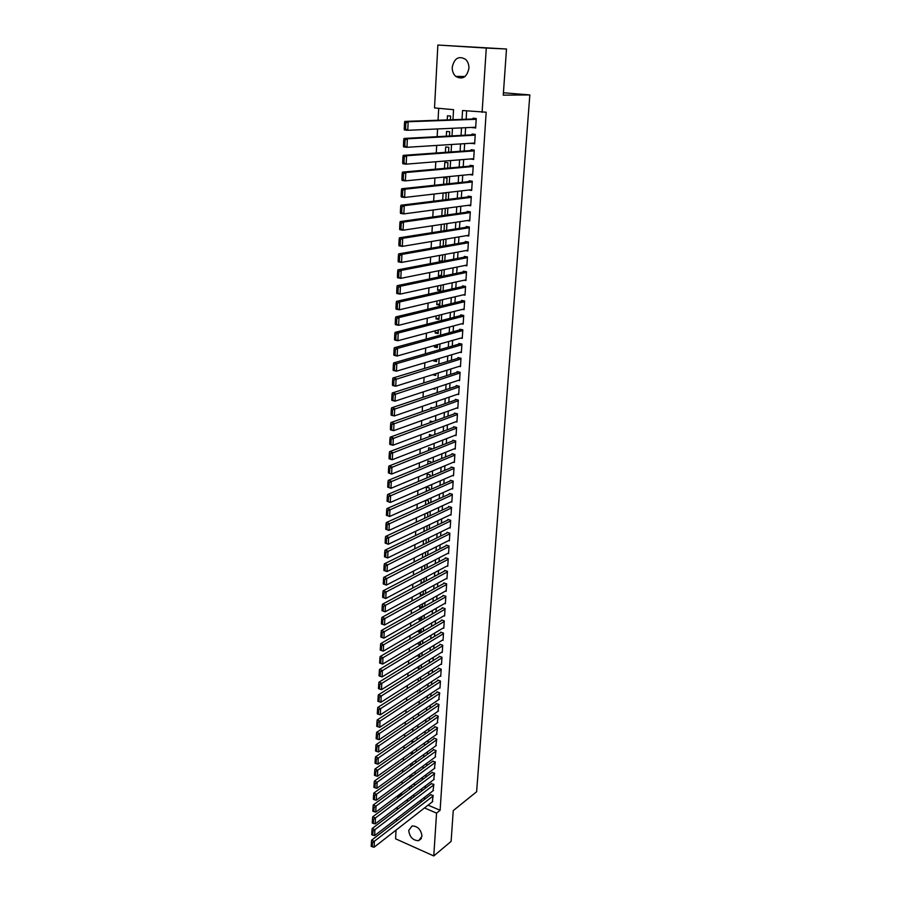 <?xml version="1.0" encoding="UTF-8"?>
<svg xmlns="http://www.w3.org/2000/svg" width="901" height="901" viewBox="0 0 901 901"><rect width="100%" height="100%" fill="white"/><g stroke="black" fill="none" stroke-linecap="round" stroke-linejoin="round"><path stroke-width="1.35" d="M468.903 68.408C466.853 77.317 462.461 79.975 455.748 76.394C453.293 74.119 452.133 71.055 452.246 67.215C454.295 58.205 458.722 55.569 465.535 59.297C467.912 61.595 469.038 64.635 468.903 68.408M421.983 836.263L418.638 840.712C412.917 840.475 409.617 837.04 408.716 830.407L412.151 825.913C417.839 826.217 421.116 829.675 421.983 836.263M452.978 119.709L453.552 109.685L434.519 107.929L437.863 45.05L506.497 49.003L503.265 95.157L529.833 94.932L476.618 791.754L453.259 810.596L451.108 841.399L433.775 855.95L395.584 838.808L396.046 830.114M396.53 821.002L396.654 818.705M397.138 809.594L397.273 807.217M397.758 798.095L397.837 796.54L399.109 797.092M401.519 792.936L401.474 793.837L397.837 796.54M438.697 108.311L438.055 120.227M437.582 128.956L437.154 136.682M436.681 145.433L436.275 153.001M435.791 161.763L435.397 169.185M434.913 177.97L434.519 185.246M434.045 194.042L433.651 201.182M433.178 209.989L432.795 216.983M432.322 225.813L431.951 232.672M431.466 241.502L431.106 248.226M430.622 257.078L430.261 263.655M429.777 272.519L429.428 278.972M428.944 287.847L428.606 294.165M428.121 303.063L427.784 309.246M427.299 318.154L426.973 324.214M426.488 333.122L426.173 339.058M425.689 347.977L425.373 353.789M424.878 362.72L424.574 368.419M424.089 377.361L423.785 382.925M423.301 391.879L423.008 397.33M422.513 406.283L422.231 411.622M421.747 420.587L421.454 425.801M420.97 434.778L420.699 439.879M420.204 448.867L419.934 453.856M419.449 462.844L419.179 467.72M418.695 476.73L418.436 481.494M417.94 490.504L417.692 495.156M417.208 504.177L416.96 508.727M416.465 517.748L416.228 522.186M415.733 531.218L415.496 535.554M415.012 544.587L414.775 548.833M414.291 557.865L414.066 561.999M413.57 571.043L413.356 575.086M412.861 584.13L412.647 588.071M412.151 597.126L411.948 600.967M411.453 610.022L411.25 613.761M410.755 622.828L410.563 626.477M410.068 635.543L409.876 639.091M409.381 648.157L409.2 651.626M408.705 660.692L408.525 664.071M408.029 673.137L407.849 676.426M407.353 685.503L407.184 688.691M406.689 697.768L406.52 700.877M406.024 709.954L405.867 712.984M405.371 722.061L405.213 725.001M404.718 734.078L404.56 736.928M404.076 746.017L403.918 748.776M403.423 757.865L403.276 760.557M402.792 769.634L402.646 772.247M402.15 781.325L402.015 783.847M472.439 127.39L475.649 128.043L476.257 118.515L473.014 118.2L472.969 119M471.448 143.248L474.647 143.822L475.244 134.373L472.023 134.035L471.978 134.823M470.457 158.97L473.644 159.488L474.241 150.107L471.032 149.746L470.986 150.535M469.477 174.569L472.653 175.031L473.25 165.716L470.052 165.345L470.007 166.122M468.565 190.043L471.673 190.449L472.259 181.214L469.083 180.808L469.038 181.585M467.901 205.372L470.705 205.755L471.291 196.587L468.115 196.159L468.07 196.925M467.191 220.565L469.736 220.936L470.311 211.836L467.157 211.397L467.112 212.152M466.436 235.657L468.779 236.006L469.353 226.973L466.211 226.523L466.166 227.266M465.671 250.624L467.822 250.962L468.396 242.009L465.265 241.524L465.22 242.268M464.882 265.48L466.876 265.806L467.45 256.92L464.33 256.413L464.285 257.157M464.083 280.222L465.941 280.538L466.504 271.719L463.396 271.19L463.351 271.933M463.272 294.852L465.006 295.168L465.569 286.405L462.483 285.865L462.427 286.597M462.45 309.37L464.083 309.674L464.634 300.979L461.56 300.427L461.515 301.148M461.627 323.786L463.17 324.09L463.722 315.451L460.659 314.877L460.614 315.598M460.805 338.089L462.258 338.382L462.81 329.811L459.758 329.225L459.713 329.935M459.972 352.291L461.357 352.573L461.898 344.069L458.857 343.461L458.812 344.171M459.15 366.392L460.456 366.662L460.997 358.226L457.967 357.596L457.922 358.294M458.327 380.38L459.566 380.65L460.107 372.271L457.089 371.629L457.044 372.327M457.494 394.266L458.688 394.537L459.217 386.225L456.21 385.549L456.165 386.247M456.672 408.063L457.809 408.322L458.327 400.067L455.343 399.38L455.298 400.067M455.85 421.747L456.931 422.006L457.46 413.807L454.476 413.108L454.442 413.796M455.028 435.341L456.075 435.588L456.593 427.457L453.62 426.736L453.586 427.412M454.217 448.833L455.208 449.081L455.726 440.994L452.775 440.262L452.73 440.938M453.394 462.224L454.363 462.472L454.87 454.453L451.93 453.699L451.885 454.363M452.595 475.525L453.518 475.773L454.025 467.799L451.086 467.033L451.052 467.698M451.784 488.725L452.674 488.973L453.18 481.055L450.252 480.278L450.218 480.943M450.984 501.834L451.84 502.082L452.336 494.221L449.43 493.433L449.385 494.086M450.185 514.854L451.007 515.09L451.502 507.297L448.608 506.486L448.574 507.139M449.385 527.783L450.185 528.02L450.68 520.271L447.797 519.449L447.752 520.091M448.597 540.623L449.374 540.848L449.858 533.167L446.986 532.322L446.941 532.964M447.808 553.372L448.563 553.597L449.047 545.961L446.186 545.105L446.141 545.736M447.031 566.019L447.752 566.245L448.236 558.665L445.387 557.798L445.342 558.429M446.254 578.6L446.952 578.814L447.437 571.29L444.587 570.401L444.553 571.031M445.477 591.079L446.164 591.293L446.637 583.814L443.81 582.924L443.765 583.544M444.711 603.479L445.376 603.693L445.837 596.271L443.022 595.358L442.988 595.978M443.945 615.788L444.587 616.002L445.06 608.625L442.245 607.702L442.211 608.321M443.179 628.008L443.81 628.222L444.272 620.902L441.479 619.967L441.434 620.575M442.425 640.16L443.033 640.363L443.495 633.088L440.713 632.142L440.679 632.75M441.67 652.223L442.267 652.425L442.729 645.206L439.947 644.238L439.913 644.846M440.927 664.195L441.501 664.409L441.963 657.223L439.192 656.255L439.159 656.852M440.184 676.099L440.747 676.302L441.197 669.173L438.449 668.182L438.404 668.779M439.451 687.913L439.992 688.116L440.443 681.043L437.706 680.041L437.661 680.627M438.708 699.66L439.699 692.824L436.962 691.81L436.929 692.396M437.987 711.317L438.956 704.526L436.23 703.501L436.185 704.086M437.255 722.906L438.213 716.16L435.498 715.124L435.465 715.698M436.535 734.405L437.481 727.704L434.766 726.657L434.733 727.242M435.825 745.837L436.748 739.18L434.045 738.122L434.012 738.696M435.115 757.189L436.016 750.578L433.336 749.508L433.302 750.082M434.406 768.474L435.296 761.908L432.593 761.39M433.696 779.68L434.586 773.159L431.883 772.619M432.998 790.819L433.877 784.332L431.185 783.78M409.505 787.001L409.358 789.434M410.146 775.468L410.011 777.98M410.811 763.857L410.665 766.447M413.66 753.168L411.464 752.279L411.318 754.835M413.931 741.782L412.095 741.05L411.982 743.145M414.178 730.317L412.737 729.754L412.647 731.375M414.415 718.784L413.379 718.379L413.311 719.527M414.64 707.161L413.987 707.6M420.463 642.075L417.625 643.246M421.15 630.159L418.278 631.838L418.334 630.723M421.837 618.165L418.954 619.809L419.055 618.097M422.524 606.08L419.641 607.702L419.765 605.393M423.222 593.928L420.328 595.505L420.497 592.588M423.92 581.686L421.026 583.229L421.217 579.703M421.961 566.718L421.724 570.727M422.693 553.642L422.468 557.742M423.436 540.465L423.2 544.677M424.191 527.198L423.943 531.511M424.945 513.84L424.698 518.244M425.711 500.37L425.452 504.887M429.169 490.133L429.304 487.914L426.455 487.137L426.218 491.428M429.946 476.618L430.047 474.872L427.198 474.106L426.984 477.879M430.723 463.013L430.802 461.729L427.93 460.985L427.75 464.229M431.511 449.295L431.556 448.507L428.685 447.774L428.527 450.466M432.311 435.476L429.439 434.462L429.315 436.613M432.762 421.691L430.194 421.071L430.104 422.648M432.671 407.973L430.96 407.567L430.892 408.592M432.503 394.154L431.703 394.424M435.836 373.825L432.818 374.625M436.636 360.04L433.595 360.952L433.64 360.118M437.424 346.153L434.383 347.02L434.462 345.511M438.224 332.165L435.172 332.976L435.296 330.78M439.035 318.076L435.971 318.841L436.14 315.947M439.846 303.874L436.782 304.606L436.985 300.99M440.668 289.57L437.593 290.257L437.83 285.921M441.501 275.165L438.404 275.807L438.697 270.739M442.323 260.659L439.226 261.245L439.553 255.434M443.168 246.041L440.06 246.581L440.431 240.004M441.31 224.462L440.927 231.253M442.2 208.784L441.805 215.722M443.089 192.994L442.684 200.067M446.727 183.95L447.065 178.06L443.956 177.666L443.585 184.288M447.639 168.104L447.943 162.743L444.824 162.371L444.475 168.386M448.552 152.123L448.822 147.302L445.691 146.953L445.387 152.348M449.475 136.028L449.723 131.749L446.569 131.422L446.299 136.197M401.474 793.837L402.747 794.378M410.113 797.509L412.005 798.32M412.129 787.361L410.8 786.032M412.793 775.941L411.002 774.849M413.379 764.476L411.194 763.586M416.386 703.129L416.983 702.735M416.566 691.382L417.613 691.777L417.681 690.662M416.724 679.557L418.278 680.131L418.379 678.509M416.859 667.652L418.954 668.407L419.078 666.267M416.972 655.658L419.629 656.615L419.787 653.946M417.602 643.787L420.305 644.733L420.497 641.535M421.004 632.558L421.206 629.044M420.778 632.693L418.278 631.838M421.724 620.068L421.927 616.453M420.981 620.496L418.954 619.809M422.445 607.488L422.659 603.783M421.161 608.209L419.641 607.702M423.177 594.818L423.391 591.022M421.319 595.831L420.328 595.505M423.898 582.057L424.123 578.16M424.641 569.207L424.867 565.209M425.385 556.266L425.621 552.167M426.128 543.224L426.184 539.125M426.883 530.103L427.085 526.499L426.218 526.24M427.637 516.881L427.817 513.728L426.196 513.255M428.403 503.558L428.561 500.866L426.139 500.179M433.235 402.601L434.214 402.274M432.93 388.714L434.958 389.176L435.025 388.027M432.807 374.782L435.746 375.424L435.847 373.678M433.595 360.952L436.546 361.571L436.681 359.217M434.383 347.02L437.345 347.628L437.514 344.655M435.172 332.976L438.145 333.573L438.359 329.969M435.971 318.841L438.956 319.416L439.204 315.181M436.782 304.606L439.778 305.157L440.06 300.27M437.593 290.257L440.6 290.798L440.916 285.257M438.404 275.807L441.434 276.325L441.783 270.12M442.29 261.358L442.661 254.859M441.186 261.572L439.226 261.245M443.157 246.119L443.54 239.486M444.047 230.757L444.43 223.989M444.925 215.283L445.331 208.368M445.826 199.673L446.186 193.264L443.664 192.927M450.399 119.799L450.613 116.071L447.459 115.767L447.223 119.912M428.088 805.167L440.116 810.281L486.18 112.208L462.551 110.519L462.022 119.382M466.65 110.891L466.144 119.236M465.626 127.705L465.164 135.184M464.646 143.664L464.195 151.019M463.677 159.511L463.238 166.719M462.72 175.233L462.281 182.295M461.762 190.832L461.335 197.758M460.816 206.306L460.4 213.098M459.882 221.669L459.465 228.325M458.947 236.907L458.541 243.439M458.023 252.032L457.629 258.429M457.1 267.045L456.717 273.307M456.188 281.934L455.816 288.072M455.287 296.722L454.915 302.736M454.386 311.386L454.025 317.276M453.496 325.948L453.147 331.726M452.617 340.398L452.268 346.052M451.739 354.746L451.401 360.276M450.86 368.982L450.534 374.399M450.004 383.116L449.678 388.421M449.137 397.138L448.822 402.33M448.293 411.07L447.977 416.138M447.448 424.889L447.144 429.856M446.603 438.607L446.31 443.472M445.77 452.234L445.477 456.987M444.948 465.761L444.655 470.401M444.125 479.186L443.844 483.724M443.303 492.509L443.033 496.947M442.492 505.754L442.233 510.09M441.693 518.886L441.434 523.121M440.893 531.939L440.645 536.072M440.105 544.891L439.857 548.923M439.316 557.753L439.069 561.695M438.528 570.524L438.291 574.376M437.751 583.206L437.526 586.956M436.985 595.809L436.76 599.458M436.219 608.31L436.005 611.88M435.465 620.733L435.251 624.213M434.71 633.065L434.496 636.455M433.955 645.319L433.753 648.619M433.212 657.482L433.021 660.692M432.469 669.567L432.277 672.687M431.737 681.561L431.556 684.602M431.005 693.477L430.824 696.439M430.284 705.325L430.104 708.197M429.563 717.083L429.394 719.865M428.853 728.751L428.685 731.466M428.144 740.352L427.975 742.987M427.434 751.885L427.277 754.43M426.736 763.327L426.578 765.805M426.038 774.691L425.891 777.09M425.351 785.987L425.204 788.307M424.664 797.216L424.529 799.457M432.311 801.879L433.167 795.437L430.487 794.873M529.833 94.932L503.434 92.758M506.497 49.003L486.281 48.057L482.103 112.321M437.863 45.05L486.281 48.057M440.116 810.281L436.557 813.107L433.775 855.95M424.506 807.949L436.557 813.107M461.515 127.886L461.053 135.409M460.546 143.923L460.096 151.312M459.589 159.849L459.15 167.079M458.632 175.639L458.215 182.734M457.697 191.305L457.28 198.265M456.762 206.847L456.345 213.672M455.827 222.277L455.422 228.967M454.904 237.582L454.509 244.137M453.991 252.776L453.608 259.195M453.09 267.845L452.707 274.141M452.189 282.801L451.818 288.973M451.3 297.645L450.928 303.693M450.41 312.377L450.05 318.301M449.531 327.007L449.182 332.796M448.653 341.513L448.315 347.189M447.786 355.918L447.448 361.47M446.93 370.21L446.603 375.649M446.074 384.4L445.758 389.728M445.229 398.49L444.914 403.693M444.384 412.467L444.08 417.568M443.551 426.342L443.247 431.331M442.718 440.116L442.425 444.993M441.895 453.8L441.614 458.564M441.085 467.371L440.803 472.034M440.274 480.852L439.992 485.402M439.463 494.232L439.192 498.681M438.663 507.511L438.404 511.869M437.875 520.699L437.616 524.956M437.086 533.797L436.839 537.953M436.298 546.806L436.061 550.849M435.521 559.712L435.284 563.666M434.755 572.529L434.519 576.392M433.989 585.256L433.764 589.017M433.223 597.892L433.009 601.564M432.469 610.45L432.255 614.032M431.725 622.918L431.511 626.398M430.982 635.295L430.768 638.685M430.239 647.582L430.036 650.894M429.507 659.791L429.304 663.012M428.775 671.909L428.583 675.052M428.054 683.949L427.862 687.001M427.333 695.91L427.153 698.872M426.612 707.792L426.443 710.664M425.903 719.584L425.734 722.388M425.204 731.297L425.035 734.022M424.495 742.942L424.337 745.577M423.808 754.497L423.65 757.054M423.11 765.974L422.963 768.463M422.423 777.383L422.276 779.793M421.747 788.713L421.6 791.044M421.071 799.975L420.936 802.228M413.717 797.025L413.852 794.682M414.37 785.695L414.516 783.273M415.034 774.286L415.181 771.785M415.699 762.809L415.845 760.23M416.375 751.243L416.521 748.585M417.05 739.608L417.208 736.872M417.726 727.884L417.884 725.068M418.413 716.092L418.571 713.187M419.1 704.21L419.269 701.226M419.787 692.25L419.967 689.186M420.485 680.21L420.666 677.056M421.195 668.08L421.375 664.837M421.893 655.872L422.096 652.538M422.614 643.584L422.806 640.16M423.324 631.207L423.526 627.693M424.056 618.739L424.258 615.135M424.776 606.182L424.99 602.487M425.509 593.534L425.734 589.75M426.252 580.807L426.477 576.922M426.995 567.979L427.22 564.003M427.738 555.072L427.975 550.984M428.493 542.064L428.741 537.874M429.248 528.966L429.507 524.675M430.014 515.766L430.273 511.385M430.791 502.476L431.05 497.994M431.568 489.097L431.827 484.501M432.345 475.604L432.615 470.908M433.133 462.022L433.415 457.212M433.922 448.349L434.214 443.427M434.721 434.564L435.014 429.529M435.532 420.677L435.825 415.53M436.343 406.689L436.647 401.429M437.154 392.599L437.469 387.227M437.976 378.397L438.303 372.913M438.81 364.094L439.136 358.485M439.643 349.689L439.981 343.957M440.488 335.161L440.826 329.315M441.332 320.531L441.681 314.562M442.188 305.788L442.537 299.695M443.044 290.933L443.405 284.716M443.911 275.965L444.283 269.613M444.79 260.885L445.162 254.397M445.668 245.68L446.051 239.069M446.558 230.363L446.952 223.606M447.459 214.922L447.853 208.041M448.36 199.369L448.766 192.341M449.261 183.68L449.678 176.517M450.185 167.879L450.601 160.569M451.108 151.942L451.536 144.498M452.032 135.893L452.471 128.291M406.486 800.246L408.39 801.057M472.698 174.321L469.466 174.636M473.689 158.858L470.446 159.117M474.681 143.27L471.426 143.484M475.683 127.57L472.417 127.717M432.773 801.507L374.095 847.21L374.365 841.41L371.629 840.171L371.167 846.287L372.259 846.782L372.451 842.728L371.358 842.221M430.96 794.502L371.629 840.171M433.133 795.988L372.451 842.728M372.259 846.782L374.095 847.21M433.482 790.447L374.636 835.599L374.906 829.753L372.158 828.526L371.708 834.664L372.8 835.159L372.991 831.071L371.888 830.576M431.669 783.419L372.158 828.526M433.831 784.884L372.991 831.071M372.8 835.159L374.636 835.599M434.192 779.309L375.188 823.897L375.458 818.018L372.71 816.802L372.237 822.951L373.341 823.446L373.532 819.336L372.428 818.84M432.379 772.247L372.71 816.802M434.552 773.711L373.532 819.336M373.341 823.446L375.188 823.897M434.901 768.102L375.74 812.116L376.021 806.204L373.251 804.987L372.789 811.17L373.892 811.655L374.084 807.51L372.98 807.026M433.099 761.018L373.251 804.987M435.262 762.471L374.084 807.51M373.892 811.655L375.74 812.116M435.622 756.817L376.291 800.257L376.573 794.299L373.802 793.105L373.329 799.3L374.444 799.784L374.636 795.606L373.521 795.121M433.82 749.7L373.802 793.105M435.983 751.152L374.636 795.606M374.444 799.784L376.291 800.257M436.343 745.465L376.855 788.319L377.136 782.316L374.354 781.122L373.881 787.35L374.996 787.823L375.188 783.622L374.073 783.149M434.541 738.324L374.354 781.122M436.703 739.755L375.188 783.622M374.996 787.823L376.855 788.319M437.075 734.033L377.418 776.29L377.71 770.242L374.906 769.071L374.433 775.31L375.559 775.784L375.751 771.549L374.636 771.076M435.273 726.859L374.906 769.071M437.435 728.29L375.751 771.549M375.559 775.784L377.418 776.29M437.807 722.523L377.992 764.172L378.274 758.079L375.469 756.919L374.996 763.192L376.122 763.654L376.314 759.385L375.188 758.924M436.016 715.315L375.469 756.919M438.179 716.734L376.314 759.385M376.122 763.654L377.992 764.172M438.539 710.934L378.566 751.975L378.848 745.837L376.032 744.688L375.559 750.983L376.686 751.445L376.888 747.143L375.762 746.681M436.76 703.704L376.032 744.688M438.911 705.111L376.888 747.143M376.686 751.445L378.566 751.975M439.283 699.277L379.141 739.687L379.434 733.504L376.595 732.378L376.122 738.685L377.26 739.135L377.463 734.811L376.325 734.36M437.503 692.013L376.595 732.378M439.654 693.41L377.463 734.811M377.26 739.135L379.141 739.687M440.037 687.531L379.726 727.31L380.019 721.093L377.17 719.967L376.697 726.296L377.834 726.747L378.037 722.388L376.9 721.938M438.258 680.244L377.17 719.967M440.409 681.629L378.037 722.388M377.834 726.747L379.726 727.31M440.78 675.705L380.312 714.842L380.605 708.58L377.744 707.465L377.271 713.829L378.409 714.268L378.611 709.887L377.474 709.436M439.024 668.396L377.744 707.465M441.163 669.77L378.611 709.887M378.409 714.268L380.312 714.842M441.546 663.812L380.898 702.284L381.191 695.977L378.33 694.885L377.846 701.26L378.994 701.699L379.197 697.284L378.06 696.845M439.789 656.457L378.33 694.885M441.929 657.831L379.197 697.284M378.994 701.699L380.898 702.284M442.301 651.828L381.495 689.648L381.787 683.285L378.916 682.203L378.431 688.601L379.58 689.04L379.794 684.591L378.634 684.152M440.555 644.452L378.916 682.203M442.684 645.803L379.794 684.591M379.58 689.04L381.495 689.648M443.078 639.766L382.092 676.91L382.396 670.502L379.501 669.432L379.017 675.863L380.177 676.291L380.38 671.808L379.231 671.38M441.332 632.356L379.501 669.432M443.461 633.696L380.38 671.808M380.177 676.291L382.092 676.91M443.844 627.614L382.688 664.071L382.993 657.629L380.098 656.57L379.614 663.023L380.774 663.44L380.977 658.924L379.817 658.507M442.121 620.181L380.098 656.57M444.238 621.51L380.977 658.924M380.774 663.44L382.688 664.071M444.621 615.383L383.297 651.153L383.601 644.654L380.695 643.618L380.211 650.083L381.371 650.499L381.585 645.949L380.413 645.533M442.909 607.916L380.695 643.618M445.015 609.245L381.585 645.949M381.371 650.499L383.297 651.153M445.409 603.073L383.916 638.133L384.22 631.578L381.303 630.554L380.808 637.052L381.979 637.469L382.193 632.885L381.022 632.468M443.697 595.572L381.303 630.554M445.804 596.89L382.193 632.885M381.979 637.469L383.916 638.133M446.198 590.673L384.524 625.012L381.416 623.931L382.587 624.337L382.801 619.719L381.63 619.314L381.416 623.931M444.497 583.138L381.9 617.41L384.84 618.413L384.524 625.012L382.587 624.337M446.592 584.445L382.801 619.719M381.9 617.41L381.63 619.314M446.997 578.194L385.144 611.802L382.024 610.709L383.195 611.103L383.421 606.452L382.238 606.058L382.024 610.709M445.308 570.626L382.52 604.166L385.459 605.157L385.144 611.802L383.195 611.103M447.392 571.921L383.421 606.452M382.52 604.166L382.238 606.058M447.797 565.614L385.774 598.489L382.643 597.386L383.815 597.78L384.04 593.095L382.857 592.7L382.643 597.386M446.13 558.023L383.128 590.819L386.09 591.799L385.774 598.489L383.815 597.78M448.191 559.296L384.04 593.095M383.128 590.819L382.857 592.7M448.597 552.955L386.405 585.076L383.252 583.961L384.445 584.355L384.659 579.625L383.477 579.242L383.252 583.961M446.952 545.33L383.747 577.372L386.72 578.329L386.405 585.076L384.445 584.355M449.002 546.592L384.659 579.625M383.747 577.372L383.477 579.242M449.408 540.206L387.036 571.561L383.882 570.446L385.076 570.817L385.29 566.065L384.096 565.682L383.882 570.446M447.774 532.547L384.378 563.823L387.362 564.769L387.036 571.561L385.076 570.817M449.824 533.809L385.29 566.065M384.378 563.823L384.096 565.682M450.23 527.378L387.678 557.956L384.513 556.818L385.707 557.19L385.921 552.403L384.727 552.02L384.513 556.818M448.608 519.686L385.009 550.173L388.004 551.108L387.678 557.956L385.707 557.19M450.635 520.924L385.921 552.403M385.009 550.173L384.727 552.02M451.052 514.448L388.32 544.238L385.144 543.089L386.338 543.461L386.563 538.629L385.358 538.257L385.144 543.089M449.453 506.722L385.639 536.422L388.646 537.334L388.32 544.238L386.338 543.461M451.469 507.95L386.563 538.629M385.639 536.422L385.358 538.257M451.885 501.429L388.973 530.419L385.774 529.259L386.98 529.619L387.205 524.754L386 524.393L385.774 529.259M450.309 493.669L386.281 522.569L389.3 523.47L388.973 530.419L386.98 529.619M452.302 494.886L387.205 524.754M386.281 522.569L386 524.393M452.719 488.308L389.626 516.487L386.416 515.327L387.633 515.676L387.858 510.777L386.642 510.416L386.416 515.327M451.164 480.526L386.923 508.603L389.953 509.482L389.626 516.487L387.633 515.676M453.135 481.72L387.858 510.777M386.923 508.603L386.642 510.416M453.552 475.109L390.291 502.454L387.07 501.283L388.286 501.632L388.511 496.688L387.295 496.338L387.07 501.283M452.032 467.281L387.576 494.536L390.617 495.404L390.291 502.454L388.286 501.632M453.98 468.464L388.511 496.688M387.576 494.536L387.295 496.338M454.397 461.808L390.955 488.319L387.723 487.137L388.939 487.475L389.176 482.497L387.948 482.159L387.723 487.137M452.91 453.946L388.23 480.368L391.282 481.202L390.955 488.319L388.939 487.475M454.825 455.118L389.176 482.497M388.23 480.368L387.948 482.159M455.253 448.405L391.62 474.072L388.376 472.879L389.604 473.205L389.84 468.182L388.613 467.856L388.376 472.879M453.8 440.521L388.883 466.076L391.958 466.909L391.62 474.072L389.604 473.205M455.681 441.67L389.84 468.182M388.883 466.076L388.613 467.856M456.109 434.913L392.295 459.713L389.221 458.891L390.268 458.834L390.505 453.777L389.277 453.451L389.041 458.508M454.69 426.995L389.547 451.683L392.633 452.493L392.295 459.713L390.268 458.834M456.548 428.133L390.505 453.777M389.547 451.683L389.277 453.451M456.976 421.33L392.971 445.24L389.885 444.441L390.944 444.339L391.18 439.249L389.942 438.933L389.705 444.024M455.591 413.368L390.223 437.176L393.32 437.965L392.971 445.24L390.944 444.339M457.415 414.494L391.18 439.249M390.223 437.176L389.942 438.933M457.854 407.635L393.658 430.655L390.561 429.878L391.62 429.743L391.856 424.608L390.617 424.292L390.381 429.428M456.503 399.65L390.899 422.558L394.007 423.324L393.658 430.655L391.62 429.743M458.294 400.754L391.856 424.608M390.899 422.558L390.617 424.292M458.733 393.85L394.345 415.958L391.237 415.203L392.307 415.023L392.543 409.842L391.293 409.55L391.057 414.719M457.438 385.819L391.575 407.826L394.694 408.57L394.345 415.958L392.307 415.023M459.172 386.912L392.543 409.842M391.575 407.826L391.293 409.55M459.611 379.963L395.043 401.148L391.912 400.416L392.994 400.19L393.23 394.976L391.98 394.683L391.744 399.898M458.372 371.899L392.262 392.971L395.393 393.703L395.043 401.148L392.994 400.19M460.062 372.969L393.23 394.976M392.262 392.971L391.98 394.683M460.501 365.964L395.742 386.225L392.599 385.504L392.431 384.964L393.681 385.245L393.928 379.985L392.667 379.704L392.431 384.964M459.319 357.877L392.949 378.003L396.102 378.713L395.742 386.225L393.681 385.245M460.952 358.936L393.928 379.985M392.949 378.003L392.667 379.704M461.402 351.874L396.451 371.178L393.298 370.48L393.118 369.906L394.39 370.176L394.627 364.882L393.365 364.601L393.118 369.906M460.276 343.743L393.647 362.923L396.812 363.61L396.451 371.178L394.39 370.176M461.853 344.779L396.812 363.61L394.627 364.882M393.647 362.923L393.365 364.601M462.303 337.672L397.161 356.008L393.996 355.332L393.827 354.724L395.089 354.994L395.336 349.656L394.064 349.385L393.827 354.724M461.256 329.518L394.345 347.718L397.521 348.383L397.161 356.008L395.089 354.994M462.754 330.532L397.521 348.383L395.336 349.656M394.345 347.718L394.064 349.385M463.215 323.369L397.882 340.724L394.706 340.071L394.525 339.429L395.798 339.688L396.046 334.305L394.773 334.046L394.525 339.429M462.247 315.181L395.055 332.39L398.242 333.032L397.882 340.724L395.798 339.688M463.677 316.172L398.242 333.032L396.046 334.305M395.055 332.39L394.773 334.046M464.128 308.953L398.602 325.317L395.415 324.675L395.235 324L396.519 324.259L396.767 318.83L395.483 318.571L395.235 324M463.26 300.731L395.764 316.938L398.974 317.569L398.602 325.317L396.519 324.259M464.589 301.711L398.974 317.569L396.767 318.83M395.764 316.938L395.483 318.571M465.051 294.436L399.334 309.786L396.125 309.167L395.956 308.457L397.24 308.705L397.487 303.232L396.203 302.984L395.956 308.457M464.285 286.18L396.485 301.362L399.706 301.97L399.334 309.786L397.24 308.705M465.524 287.137L399.706 301.97L397.487 303.232M396.485 301.362L396.203 302.984M465.986 279.806L400.067 294.12L396.845 293.535L396.677 292.791L397.972 293.028L398.219 287.509L396.936 287.273L396.677 292.791M465.333 271.516L397.206 285.662L400.438 286.248L400.067 294.12L397.972 293.028M466.459 272.451L400.438 286.248L398.219 287.509M397.206 285.662L396.936 287.273M466.921 265.074L400.81 278.341L397.578 277.767L397.409 276.99L398.704 277.215L398.963 271.651L397.656 271.426L397.409 276.99M466.414 256.751L397.938 269.838L401.182 270.401L400.81 278.341L398.704 277.215M467.394 257.663L401.182 270.401L398.963 271.651M397.938 269.838L397.656 271.426M467.867 250.219L401.564 262.428L398.31 261.876L398.141 261.065L399.436 261.279L399.706 255.67L398.4 255.456L398.141 261.065M467.518 241.873L398.681 253.879L401.936 254.42L401.564 262.428L399.436 261.279M468.351 242.752L401.936 254.42L399.706 255.67M398.681 253.879L398.4 255.456M468.824 235.251L402.319 246.378L399.053 245.86L398.873 245.004L400.19 245.218L400.449 239.565L399.143 239.351L398.873 245.004M468.655 226.872L399.425 237.796L402.691 238.314L402.319 246.378L400.19 245.218M469.308 227.728L402.691 238.314L400.449 239.565M399.425 237.796L399.143 239.351M469.781 220.182L403.074 230.206L399.796 229.699L399.627 228.82L400.934 229.012L401.204 223.313L399.886 223.121L399.627 228.82M469.838 211.769L400.168 221.578L403.457 222.063L403.074 230.206L400.934 229.012M470.266 212.602L403.457 222.063L401.204 223.313M400.168 221.578L399.886 223.121M470.75 204.989L403.839 213.897L400.54 213.424L400.382 212.49L401.7 212.681L401.959 206.937L400.641 206.746L400.382 212.49M471.077 196.553L400.922 205.225L404.222 205.687L403.839 213.897L401.7 212.681M471.234 197.353L404.222 205.687L401.959 206.937M400.922 205.225L400.641 206.746M471.73 189.683L404.617 197.454L401.305 197.004L401.136 196.035L402.465 196.215L402.724 190.426L401.407 190.246L401.136 196.035M472.259 181.236L401.688 188.737L405 189.176L404.617 197.454L402.465 196.215M472.214 181.979L405 189.176L402.724 190.426M401.688 188.737L401.407 190.246M472.71 174.253L405.394 180.876L402.071 180.448L401.902 179.445L403.231 179.614L403.502 173.769L402.173 173.6L401.902 179.445M473.239 165.829L402.454 172.114L405.788 172.53L405.394 180.876L403.231 179.614M473.205 166.494L405.788 172.53L403.502 173.769M402.454 172.114L402.173 173.6M473.701 158.7L406.182 164.151L402.837 163.757L402.668 162.709L404.008 162.867L404.279 156.977L402.938 156.819L402.668 162.709M474.23 150.298L403.22 155.355L406.576 155.749L406.182 164.151L404.008 162.867M474.196 150.884L406.576 155.749L404.279 156.977M403.22 155.355L402.938 156.819M474.692 143.034L406.97 147.302L403.614 146.919L403.445 145.838L404.797 145.985L405.067 140.049L403.727 139.903L403.445 145.838M475.232 134.654L404.008 138.45L407.365 138.81L406.97 147.302L404.797 145.985M475.199 135.161L407.365 138.81L405.067 140.049M404.008 138.45L403.727 139.903M475.694 127.244L407.77 130.296L404.391 129.947L404.234 128.82L405.585 128.967L405.855 122.975L404.504 122.84L404.234 128.82M476.235 118.887L404.786 121.41L408.164 121.748L407.77 130.296L405.585 128.967M476.201 119.304L408.164 121.748L405.855 122.975M404.786 121.41L404.504 122.84M455.748 76.394L465.04 76.517M418.638 840.712L421.443 838.437"/></g></svg>
